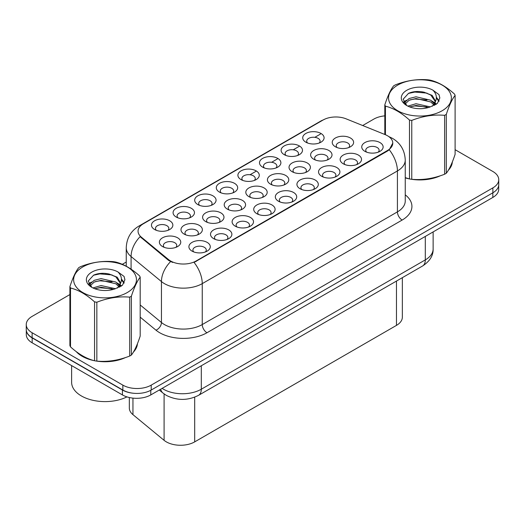 <?xml version="1.0" encoding="UTF-8"?>
<svg xmlns="http://www.w3.org/2000/svg" width="525" height="525" viewBox="0 0 525 525"><rect width="100%" height="100%" fill="white"/><g stroke="black" fill="none" stroke-linecap="round" stroke-linejoin="round"><path stroke-width="0.79" d="M305.845 142.19L305.845 142.19A10.69 6.175 180 0 1 305.845 133.462A10.69 6.175 180 0 1 320.965 133.462A10.69 6.175 180 0 1 320.965 142.19A10.69 6.175 180 0 1 305.845 142.19M319.213 143.01A6.681 3.859 0 0 0 320.086 141.1A6.681 3.859 0 0 0 318.13 138.37A6.681 3.859 0 0 0 310.846 137.53A6.681 3.859 0 0 0 306.725 141.1A6.681 3.859 0 0 0 307.598 143.01M241.027 179.609L241.027 179.609A10.69 6.175 180 0 1 241.027 170.881A10.69 6.175 180 0 1 256.147 170.881A10.69 6.175 180 0 1 256.147 179.609A10.69 6.175 180 0 1 241.027 179.609M254.395 180.429A6.681 3.859 0 0 0 255.268 178.52A6.681 3.859 0 0 0 253.312 175.79A6.681 3.859 0 0 0 246.028 174.956A6.681 3.859 0 0 0 241.907 178.52A6.681 3.859 0 0 0 242.78 180.429M219.424 192.084A10.69 6.175 180 0 1 219.417 192.084A10.69 6.175 180 0 1 219.424 183.356A10.69 6.175 180 0 1 234.544 183.356A10.69 6.175 180 0 1 234.544 192.084A10.69 6.175 180 0 1 219.424 192.084M232.792 192.905A6.681 3.859 0 0 0 233.664 190.995A6.681 3.859 0 0 0 231.709 188.265A6.681 3.859 0 0 0 224.424 187.432A6.681 3.859 0 0 0 220.297 190.995A6.681 3.859 0 0 0 221.176 192.905M197.813 204.56L197.813 204.56A10.69 6.175 180 0 1 197.813 195.832A10.69 6.175 180 0 1 212.94 195.832A10.69 6.175 180 0 1 212.94 204.56A10.69 6.175 180 0 1 197.813 204.56M211.181 205.38A6.681 3.859 0 0 0 212.061 203.47A6.681 3.859 0 0 0 210.098 200.74A6.681 3.859 0 0 0 202.821 199.9A6.681 3.859 0 0 0 198.693 203.47A6.681 3.859 0 0 0 199.566 205.38M262.631 167.14L262.631 167.14A10.69 6.175 180 0 1 262.631 158.406A10.69 6.175 180 0 1 277.758 158.406A10.69 6.175 180 0 1 277.758 167.14A10.69 6.175 180 0 1 262.631 167.14M275.999 167.954A6.681 3.859 0 0 0 276.878 166.044A6.681 3.859 0 0 0 274.916 163.314A6.681 3.859 0 0 0 267.638 162.481A6.681 3.859 0 0 0 263.511 166.044A6.681 3.859 0 0 0 264.383 167.954M284.235 154.665L284.235 154.665A10.69 6.175 180 0 1 284.235 145.93A10.69 6.175 180 0 1 299.362 145.93A10.69 6.175 180 0 1 299.362 154.665A10.69 6.175 180 0 1 284.235 154.665M297.609 155.479A6.681 3.859 0 0 0 298.482 153.569A6.681 3.859 0 0 0 296.527 150.846A6.681 3.859 0 0 0 289.242 150.006A6.681 3.859 0 0 0 285.114 153.569A6.681 3.859 0 0 0 285.994 155.479M176.21 217.035L176.21 217.035A10.69 6.175 180 0 1 176.21 208.3A10.69 6.175 180 0 1 191.33 208.3A10.69 6.175 180 0 1 191.33 217.035A10.69 6.175 180 0 1 176.21 217.035M189.577 217.849A6.681 3.859 0 0 0 190.45 215.939A6.681 3.859 0 0 0 188.495 213.216A6.681 3.859 0 0 0 181.21 212.376A6.681 3.859 0 0 0 177.089 215.939A6.681 3.859 0 0 0 177.962 217.849M154.606 229.51L154.606 229.51A10.69 6.175 180 0 1 154.606 220.776A10.69 6.175 180 0 1 169.726 220.776A10.69 6.175 180 0 1 169.726 229.51A10.69 6.175 180 0 1 154.606 229.51M167.974 230.324A6.681 3.859 0 0 0 168.847 228.414A6.681 3.859 0 0 0 166.891 225.691A6.681 3.859 0 0 0 159.607 224.851A6.681 3.859 0 0 0 155.479 228.414A6.681 3.859 0 0 0 156.358 230.324M335.363 146.757L335.363 146.757A10.69 6.175 180 0 1 335.363 138.023A10.69 6.175 180 0 1 350.483 138.023A10.69 6.175 180 0 1 350.483 146.757A10.69 6.175 180 0 1 335.363 146.757M348.731 147.577A6.681 3.859 0 0 0 349.604 145.668A6.681 3.859 0 0 0 347.648 142.938A6.681 3.859 0 0 0 340.364 142.098A6.681 3.859 0 0 0 336.236 145.668A6.681 3.859 0 0 0 337.116 147.577M313.753 159.232L313.753 159.232A10.69 6.175 180 0 1 313.753 150.498A10.69 6.175 180 0 1 328.88 150.498A10.69 6.175 180 0 1 328.88 159.232A10.69 6.175 180 0 1 313.753 159.232M327.121 160.046A6.681 3.859 0 0 0 328 158.137A6.681 3.859 0 0 0 326.045 155.413A6.681 3.859 0 0 0 318.76 154.573A6.681 3.859 0 0 0 314.632 158.137A6.681 3.859 0 0 0 315.512 160.046M248.935 196.652L248.935 196.652A10.69 6.175 180 0 1 248.935 187.924A10.69 6.175 180 0 1 264.062 187.924A10.69 6.175 180 0 1 264.062 196.652A10.69 6.175 180 0 1 248.935 196.652M262.303 197.472A6.681 3.859 0 0 0 263.183 195.562A6.681 3.859 0 0 0 261.227 192.832A6.681 3.859 0 0 0 253.942 191.999A6.681 3.859 0 0 0 249.815 195.562A6.681 3.859 0 0 0 250.694 197.472M292.149 171.701L292.149 171.701A10.69 6.175 180 0 1 292.149 162.973A10.69 6.175 180 0 1 307.269 162.973A10.69 6.175 180 0 1 307.269 171.701A10.69 6.175 180 0 1 292.149 171.701M305.517 172.522A6.681 3.859 0 0 0 306.39 170.612A6.681 3.859 0 0 0 304.434 167.882A6.681 3.859 0 0 0 297.15 167.048A6.681 3.859 0 0 0 293.029 170.612A6.681 3.859 0 0 0 293.902 172.522M270.546 184.177L270.546 184.177A10.69 6.175 180 0 1 270.546 175.448A10.69 6.175 180 0 1 285.666 175.448A10.69 6.175 180 0 1 285.666 184.177A10.69 6.175 180 0 1 270.546 184.177M283.913 184.997A6.681 3.859 0 0 0 284.786 183.087A6.681 3.859 0 0 0 282.831 180.357A6.681 3.859 0 0 0 275.546 179.524A6.681 3.859 0 0 0 271.418 183.087A6.681 3.859 0 0 0 272.298 184.997M184.118 234.078L184.118 234.078A10.69 6.175 180 0 1 184.118 225.343A10.69 6.175 180 0 1 199.244 225.343A10.69 6.175 180 0 1 199.244 234.078A10.69 6.175 180 0 1 184.118 234.078M197.485 234.892A6.681 3.859 0 0 0 198.365 232.982A6.681 3.859 0 0 0 196.409 230.252A6.681 3.859 0 0 0 189.125 229.418A6.681 3.859 0 0 0 184.997 232.982A6.681 3.859 0 0 0 185.876 234.892M205.728 221.602L205.728 221.602A10.69 6.175 180 0 1 205.728 212.868A10.69 6.175 180 0 1 220.848 212.868A10.69 6.175 180 0 1 220.848 221.602A10.69 6.175 180 0 1 205.728 221.602M219.096 222.416A6.681 3.859 0 0 0 219.968 220.507A6.681 3.859 0 0 0 218.013 217.783A6.681 3.859 0 0 0 210.728 216.943A6.681 3.859 0 0 0 206.601 220.507A6.681 3.859 0 0 0 207.48 222.416M227.332 209.127L227.332 209.127A10.69 6.175 180 0 1 227.332 200.399A10.69 6.175 180 0 1 242.452 200.399A10.69 6.175 180 0 1 242.452 209.127A10.69 6.175 180 0 1 227.332 209.127M240.699 209.948A6.681 3.859 0 0 0 241.579 208.038A6.681 3.859 0 0 0 239.617 205.308A6.681 3.859 0 0 0 232.332 204.468A6.681 3.859 0 0 0 228.211 208.038A6.681 3.859 0 0 0 229.084 209.948M162.514 246.547L162.514 246.547A10.69 6.175 180 0 1 162.514 237.818A10.69 6.175 180 0 1 177.634 237.818A10.69 6.175 180 0 1 177.634 246.547A10.69 6.175 180 0 1 162.514 246.547M175.882 247.367A6.681 3.859 0 0 0 176.761 245.457A6.681 3.859 0 0 0 174.799 242.727A6.681 3.859 0 0 0 167.514 241.894A6.681 3.859 0 0 0 163.393 245.457A6.681 3.859 0 0 0 164.266 247.367M213.636 238.639L213.636 238.639A10.69 6.175 180 0 1 213.636 229.911A10.69 6.175 180 0 1 228.756 229.911A10.69 6.175 180 0 1 228.756 238.639A10.69 6.175 180 0 1 213.636 238.639M227.003 239.459A6.681 3.859 0 0 0 227.883 237.549A6.681 3.859 0 0 0 225.921 234.819A6.681 3.859 0 0 0 218.643 233.986A6.681 3.859 0 0 0 214.515 237.549A6.681 3.859 0 0 0 215.388 239.459M235.239 226.17L235.239 226.17A10.69 6.175 180 0 1 235.239 217.435A10.69 6.175 180 0 1 250.366 217.435A10.69 6.175 180 0 1 250.366 226.17A10.69 6.175 180 0 1 235.239 226.17M248.607 226.984A6.681 3.859 0 0 0 249.487 225.074A6.681 3.859 0 0 0 247.531 222.351A6.681 3.859 0 0 0 240.247 221.511A6.681 3.859 0 0 0 236.119 225.074A6.681 3.859 0 0 0 236.998 226.984M256.85 213.695L256.85 213.695A10.69 6.175 180 0 1 256.85 204.96A10.69 6.175 180 0 1 271.97 204.96A10.69 6.175 180 0 1 271.97 213.695A10.69 6.175 180 0 1 256.85 213.695M270.217 214.515A6.681 3.859 0 0 0 271.09 212.605A6.681 3.859 0 0 0 269.135 209.875A6.681 3.859 0 0 0 261.85 209.035A6.681 3.859 0 0 0 257.729 212.605A6.681 3.859 0 0 0 258.602 214.515M278.453 201.219L278.453 201.219A10.69 6.175 180 0 1 278.453 192.491A10.69 6.175 180 0 1 293.573 192.491A10.69 6.175 180 0 1 293.573 201.219A10.69 6.175 180 0 1 278.453 201.219M291.821 202.04A6.681 3.859 0 0 0 292.701 200.13A6.681 3.859 0 0 0 290.738 197.4A6.681 3.859 0 0 0 283.461 196.567A6.681 3.859 0 0 0 279.333 200.13A6.681 3.859 0 0 0 280.206 202.04M300.057 188.744L300.057 188.744A10.69 6.175 180 0 1 300.057 180.016A10.69 6.175 180 0 1 315.184 180.016A10.69 6.175 180 0 1 315.184 188.744A10.69 6.175 180 0 1 300.057 188.744M313.425 189.564A6.681 3.859 0 0 0 314.304 187.655A6.681 3.859 0 0 0 312.349 184.925A6.681 3.859 0 0 0 305.064 184.091A6.681 3.859 0 0 0 300.937 187.655A6.681 3.859 0 0 0 301.816 189.564M321.668 176.269L321.668 176.269A10.69 6.175 180 0 1 321.668 167.541A10.69 6.175 180 0 1 336.788 167.541A10.69 6.175 180 0 1 336.788 176.269A10.69 6.175 180 0 1 321.668 176.269M335.035 177.089A6.681 3.859 0 0 0 335.908 175.179A6.681 3.859 0 0 0 333.952 172.449A6.681 3.859 0 0 0 326.668 171.616A6.681 3.859 0 0 0 322.547 175.179A6.681 3.859 0 0 0 323.42 177.089M343.271 163.8L343.271 163.8A10.69 6.175 180 0 1 343.271 155.065A10.69 6.175 180 0 1 358.391 155.065A10.69 6.175 180 0 1 358.391 163.8A10.69 6.175 180 0 1 343.271 163.8M356.639 164.614A6.681 3.859 0 0 0 357.518 162.704A6.681 3.859 0 0 0 355.556 159.981A6.681 3.859 0 0 0 348.278 159.141A6.681 3.859 0 0 0 344.151 162.704A6.681 3.859 0 0 0 345.023 164.614M364.875 151.325L364.875 151.325A10.69 6.175 180 0 1 364.875 142.59A10.69 6.175 180 0 1 380.002 142.59A10.69 6.175 180 0 1 380.002 151.325A10.69 6.175 180 0 1 364.875 151.325M378.243 152.145A6.681 3.859 0 0 0 379.122 150.235A6.681 3.859 0 0 0 377.167 147.505A6.681 3.859 0 0 0 369.882 146.665A6.681 3.859 0 0 0 365.754 150.235A6.681 3.859 0 0 0 366.634 152.145M192.032 251.114L192.032 251.114A10.69 6.175 180 0 1 192.032 242.386A10.69 6.175 180 0 1 207.152 242.386A10.69 6.175 180 0 1 207.152 251.114A10.69 6.175 180 0 1 192.032 251.114M205.4 251.934A6.681 3.859 0 0 0 206.273 250.025A6.681 3.859 0 0 0 204.317 247.295A6.681 3.859 0 0 0 197.032 246.461A6.681 3.859 0 0 0 192.911 250.025A6.681 3.859 0 0 0 193.784 251.934M385.087 134.59A18.047 10.415 180 0 1 387.496 135.758A18.047 10.415 180 0 1 392.779 143.122A18.047 10.415 180 0 1 387.496 150.491L196.107 260.984A18.047 10.415 180 0 1 168.564 259.593L141.317 237.129A18.047 10.415 180 0 1 138.055 231.157A18.047 10.415 180 0 1 143.338 223.788L323.065 120.022A18.047 10.415 180 0 1 346.172 118.86L385.087 134.59M402.34 277.673L402.34 317.198A20.048 11.576 180 0 1 396.467 325.382L194.696 441.873A20.048 11.576 180 0 1 164.095 440.331L132.956 414.652A20.048 11.576 180 0 1 129.327 408.017L129.327 397.523M76.243 351.619A32.412 18.716 0 0 0 82.123 356.265A32.412 18.716 0 0 0 94.198 360.668M392.779 143.122L389.242 149.756L387.496 151.023L194.073 262.434A23.389 13.506 60 0 1 202.25 283.631A26.736 15.435 180 0 1 164.443 283.631A26.736 15.435 180 0 1 161.444 281.571L131.086 256.541A26.736 15.435 180 0 1 126.249 247.688L126.249 266.214M69.891 294.564L32.123 316.372A20.048 11.576 0 0 0 26.25 324.562L26.25 329.47A20.048 11.576 0 0 0 32.123 337.654L122.857 390.042A20.048 11.576 0 0 0 151.213 390.042L492.877 192.78A20.048 11.576 0 0 0 498.75 184.597L498.75 179.681A20.048 11.576 0 0 0 492.877 171.498L455.109 149.691M172.613 262.434L168.564 260.387L140.103 236.69A23.389 15.645 129.5 0 0 131.086 256.541L131.086 269.161M405.248 177.89A32.412 18.716 0 0 0 409.119 178.848M410.655 179.137A32.412 18.716 0 0 0 440.377 175.744M448.343 170.244A32.412 18.716 0 0 0 452.347 161.93M95.734 360.957A32.412 18.716 0 0 0 125.455 357.564M133.422 352.065A32.412 18.716 0 0 0 137.432 343.744M26.25 324.562A20.048 11.576 0 0 0 32.123 332.745L122.857 385.127A20.048 11.576 0 0 0 151.213 385.127L492.877 187.871A20.048 11.576 0 0 0 498.75 179.681M384.812 115.868A20.048 11.576 0 0 0 373.787 119.116L362.677 125.528M126.249 262.027L122.305 264.311M106.378 273.505L105.827 273.82M88.725 283.69L91.553 282.069M137.235 345.214A32.412 18.716 0 0 0 137.117 344.715M452.15 163.393A32.412 18.716 0 0 0 452.038 162.894M26.296 330.264L26.296 334.628A20.048 11.576 0 0 0 32.169 342.812L122.43 394.925A20.048 11.576 0 0 0 150.787 394.925L492.831 197.446A20.048 11.576 0 0 0 498.704 189.262L498.704 185.391M26.394 330.868A20.048 11.576 0 0 0 32.169 337.903L122.43 390.009A20.048 11.576 0 0 0 134.603 393.343M405.248 177.673A32.078 18.519 0 0 0 405.832 177.844M414.481 179.458A32.078 18.519 0 0 0 438.244 176.433M449.072 168.991A32.078 18.519 0 0 0 451.874 163.104M397.747 85.089A31.408 18.132 -0 0 0 397.747 110.736A31.408 18.132 -0 0 0 442.168 110.736A31.408 18.132 -0 0 0 442.168 85.089A31.408 18.132 -0 0 0 397.747 85.089M405.248 177.634L409.48 178.946A36.087 20.836 -0 0 0 411.764 179.301C422.678 180.252 433.63 178.559 444.629 174.215A36.087 20.836 -0 0 0 445.482 173.742A36.087 20.836 -0 0 0 446.303 173.25C449.223 169.595 452.156 163.268 455.109 154.278L455.109 95.386A36.087 20.836 -0 0 0 454.492 94.067C446.453 86.782 438.434 82.156 430.441 80.181A36.087 20.836 -0 0 0 428.151 79.826C417.152 78.888 406.199 80.581 395.292 84.912A36.087 20.836 -0 0 0 394.439 85.385A36.087 20.836 -0 0 0 393.619 85.877C390.672 89.585 387.739 95.911 384.812 104.849A36.087 20.836 -0 0 0 385.429 106.168L385.429 134.728M409.48 178.946L409.48 120.054C401.441 112.77 393.422 108.143 385.429 106.168M409.48 120.054A36.087 20.836 -0 0 0 411.764 120.409L411.764 179.301M444.629 174.215L444.629 115.329C433.722 114.371 422.769 116.064 411.764 120.409M444.629 115.329A36.087 20.836 -0 0 0 445.482 114.85A36.087 20.836 -0 0 0 446.303 114.358L446.303 173.25M430.356 106.897L416.003 103.72L407.866 106.129M428.354 107.546L416.003 105.453L409.697 106.916M434.844 105.098L434.707 104.731M434.28 103.858L430.762 100.229L416.003 96.79L409.159 98.497L405.202 101.87L404.683 103.707M433.716 104.724L430.762 101.962L416.003 98.523L409.159 100.229L404.998 104.048M432.377 106.221L434.72 102.972L435.238 100.688L432.167 95.379L423.78 92.144C418.064 90.982 412.978 91.383 408.529 93.358L403.148 99.218L406.757 105.499M434.431 105.315L435.238 102.06M435.192 101.371L430.762 95.032L424.18 92.223M406.757 90.293A18.67 10.782 -0 0 0 406.757 105.538A18.67 10.782 -0 0 0 430.1 106.969L437.377 103.438L439.832 97.912L438.992 94.618L432.876 90.129A18.67 10.782 -0 0 0 406.757 90.293M432.876 90.129C436.767 94.08 437.377 98.359 434.72 102.966M384.812 134.479L384.812 104.849M455.109 95.386C452.183 99.048 449.249 105.368 446.303 114.358M426.983 106.962L414.816 105.925L409.973 106.805M435.875 104.508L435.015 103.819M434.503 103.445L433.63 102.88M426.983 100.032L414.816 98.995L409.973 99.875M405.293 101.706L403.869 102.585M438.907 101.371L436.347 98.004M427.035 93.122L414.816 92.065L408.306 93.457M439.832 98.083L438.992 94.618M436.426 104.14L435.173 103.071M434.798 102.788L431.806 100.997M406.475 100.249L403.548 101.948M439.117 100.957L436.341 97.132M77.588 352.616A32.078 18.519 0 0 0 82.359 356.127A32.078 18.519 0 0 0 90.917 359.658M99.56 361.279A32.078 18.519 0 0 0 123.322 358.247M134.151 350.805A32.078 18.519 0 0 0 136.953 344.925M71.623 365.59L71.623 382.318A33.416 19.294 0 0 0 81.414 395.962A33.416 19.294 0 0 0 126.952 396.88M82.832 266.91A31.408 18.132 -0 0 0 82.832 292.556A31.408 18.132 -0 0 0 127.253 292.556A31.408 18.132 -0 0 0 127.253 266.91A31.408 18.132 -0 0 0 82.832 266.91M79.518 267.205A36.087 20.836 -0 0 0 78.698 267.691C75.751 271.405 72.817 277.725 69.891 286.67A36.087 20.836 -0 0 0 70.507 287.989L70.507 346.874C78.507 354.132 86.52 358.765 94.559 360.76A36.087 20.836 -0 0 0 96.849 361.115C107.756 362.073 118.709 360.373 129.708 356.035A36.087 20.836 -0 0 0 130.561 355.556A36.087 20.836 -0 0 0 131.381 355.064C134.302 351.409 137.242 345.089 140.188 336.092L140.188 277.207A36.087 20.836 -0 0 0 139.571 275.887C131.532 268.603 123.519 263.977 115.52 262.001A36.087 20.836 -0 0 0 113.236 261.647C102.231 260.702 91.278 262.402 80.371 266.726A36.087 20.836 -0 0 0 79.518 267.205M94.559 360.76L94.559 301.875C86.52 294.591 78.507 289.964 70.507 287.989M94.559 301.875A36.087 20.836 -0 0 0 96.849 302.229L96.849 361.115M129.708 356.035L129.708 297.143C118.801 296.192 107.848 297.885 96.849 302.229M129.708 297.143A36.087 20.836 -0 0 0 130.561 296.671A36.087 20.836 -0 0 0 131.381 296.179L131.381 355.064M69.891 286.67L69.891 345.555A36.087 20.836 -0 0 0 70.507 346.874M115.434 288.711L101.089 285.541L92.945 287.943M113.433 289.36L101.089 287.273L94.776 288.737M119.923 286.919L119.785 286.552M119.359 285.679L115.841 282.043L101.089 278.611L94.237 280.311L90.28 283.69L89.768 285.528M118.794 286.538L115.841 283.776L101.089 280.343L94.237 282.043L90.077 285.863M117.456 288.041L119.798 284.793L120.317 282.502L117.246 277.2L108.859 273.965C103.143 272.797 98.063 273.203 93.607 275.172L88.226 281.039L91.836 287.319M119.51 287.136L120.317 283.881M120.271 283.185L115.841 276.846L109.259 274.037M91.836 272.108A18.67 10.782 -0 0 0 91.836 287.352A18.67 10.782 -0 0 0 115.178 288.783L122.456 285.252L124.911 279.733L124.077 276.439L117.954 271.943A18.67 10.782 -0 0 0 91.836 272.108M117.954 271.943C121.846 275.901 122.456 280.179 119.798 284.78M140.188 277.207C137.261 280.862 134.328 287.188 131.381 296.179M112.061 288.783L99.894 287.739L95.058 288.619M120.953 286.322L120.1 285.639M119.582 285.265L118.716 284.694M112.061 281.853L99.894 280.809L95.058 281.689M90.379 283.52L88.948 284.399M123.985 283.185L121.426 279.818M112.114 274.936L99.894 273.879L93.384 275.277M124.911 279.904L124.077 276.439M121.505 285.961L120.251 284.885M119.877 284.609L116.885 282.817M124.202 282.778L121.419 278.952M196.107 260.984L196.107 261.522M168.564 259.593L168.564 260.387M141.317 237.129L141.317 237.923M387.496 150.491L387.496 151.023M396.467 281.065L396.467 325.382M132.956 398.121L132.956 414.652M164.095 393.934L164.095 440.331M194.696 397.176L194.696 441.873M405.248 194.847A33.416 19.294 180 0 1 402.143 220.06L206.975 332.745A6.681 3.859 60 0 1 202.25 324.562L397.418 211.877A26.736 15.435 0 0 0 405.248 200.963L405.248 160.04A26.736 15.435 180 0 1 397.418 170.953A23.389 13.506 -120 0 0 389.242 149.756M206.975 332.745A33.416 19.294 180 0 1 159.718 332.745A33.416 19.294 180 0 1 155.971 330.166L140.188 317.152M170.559 261.627A23.389 15.645 129.5 0 0 161.444 281.571L161.444 322.501A26.736 15.435 0 0 0 164.443 324.562A26.736 15.435 0 0 0 202.25 324.562L202.25 283.631L397.418 170.953L397.418 211.877A6.681 3.859 60 0 0 402.143 220.06M405.248 160.04C404.795 150.426 400.568 143.22 392.575 138.416L389.202 136.769A23.389 10.953 112 0 0 388.881 136.657M141.35 225.153A23.389 13.506 -120 0 0 138.928 226.065C130.928 230.869 126.702 238.074 126.249 247.688M138.928 226.065L321.097 120.888A23.389 13.506 60 0 1 322.868 120.14M241.316 179.773L241.907 179.432M250.012 174.753L255.865 171.373M262.92 167.298L263.511 166.957M271.622 162.278L277.469 158.898M284.53 154.822L285.114 154.481M293.226 149.802L299.079 146.423M306.134 142.347L306.725 142.013M314.829 137.327L320.506 134.052M151.213 385.127L151.213 390.042M122.857 385.127L122.857 390.042M492.877 187.871L492.877 192.78M32.123 332.745L32.123 337.654M140.188 304.966L161.444 322.501A6.681 4.469 -50.5 0 1 155.971 330.166M162.133 388.369A26.736 15.435 0 0 0 163.498 389.222A26.736 15.435 0 0 0 201.305 389.222L425.303 259.895A26.736 15.435 0 0 0 433.132 248.981C433.328 255.616 429.791 261.293 422.533 266.017L198.535 395.338A13.368 7.718 60 0 0 201.305 389.222L201.305 365.754M425.303 236.434L425.303 259.895A13.368 7.718 60 0 1 422.533 266.017M160.709 389.196A13.368 8.938 129.5 0 0 162.947 393.048L159.278 390.023M492.831 197.446L492.831 192.806M150.787 394.925L150.787 390.278M122.43 394.925L122.43 390.009M32.169 342.812L32.169 337.903M321.097 120.888L325.388 118.893M389.202 136.769L388.848 136.631M198.535 395.338C187.779 400.746 177.023 400.746 166.268 395.338L162.947 393.048M433.132 248.981L433.132 231.912M452.038 163.892L452.038 162.697M137.117 345.712L137.117 344.518"/></g></svg>
